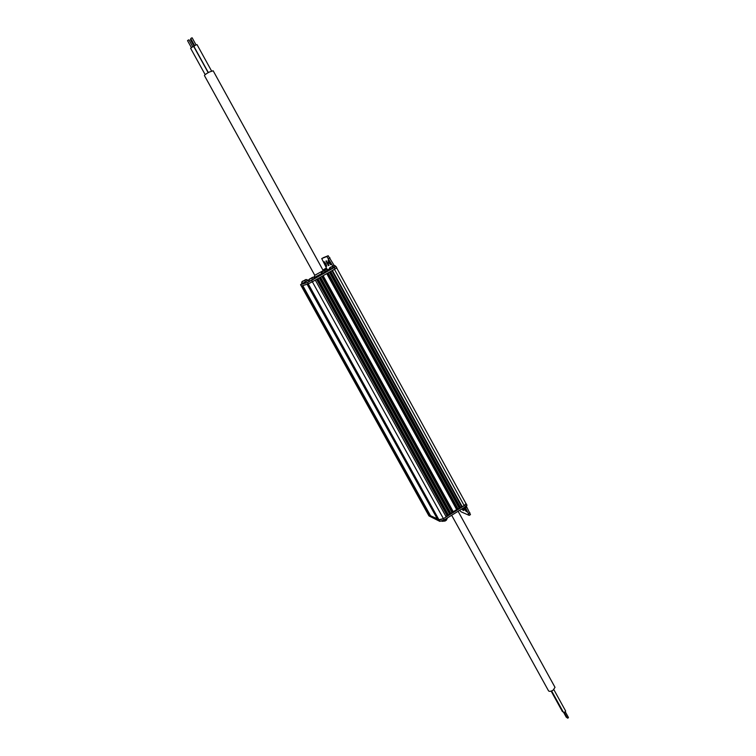 <?xml version="1.0" encoding="UTF-8"?>
<svg xmlns="http://www.w3.org/2000/svg" width="756" height="756" viewBox="0 0 756 756"><rect width="100%" height="100%" fill="white"/><g stroke="black" fill="none" stroke-linecap="round" stroke-linejoin="round"><path stroke-width="1.13" d="M301.899 283.831L300.548 284.662L428.255 514.647L428.992 514.808M429.389 515.214L301.871 285.844L429.569 515.101M429.966 515.497L302.391 285.683L429.729 515.384L437.034 518.682M437.563 519.306L307.087 284.256L437.752 519.183M438.168 519.608L307.475 284.143L438.367 519.495M438.527 519.797L443.422 518.635L439.113 520.09L428.255 514.647L428.954 515.904L439.841 521.385L308.25 283.906L315.318 280.117L446.21 516.906L443.422 518.635L312.36 281.78L307.872 284.02L438.527 519.797M447.817 515.904L317.019 279.153L317.926 278.643L448.667 515.375L445.87 516.301M450.274 514.382L319.637 277.688L320.544 277.178L451.134 513.853L448.336 514.77M452.731 512.851L322.245 276.224L323.152 275.713L453.591 512.322L450.793 513.239M457.427 509.941L327.225 273.426L328.132 272.916L458.278 509.412L456.671 509.601L453.25 511.717M459.884 508.419L329.833 271.962L330.731 271.451L460.735 507.89L457.947 508.807M465.932 503.647L464.241 505.707L460.395 507.285M462.332 506.898L332.432 270.497L334.464 269.353L464.241 505.707M300.548 284.662L307.475 282.508L308.25 283.906L301.304 286.014L428.813 514.921M326.772 273.681L456.671 509.601M329.37 272.217L459.119 508.079M321.801 276.469L451.984 512.511M331.969 270.761L461.557 506.567M319.193 277.934L449.527 514.033M316.594 279.399L447.07 515.554M302.769 285.57L430.287 515.308M336.76 267.945L312.36 281.78L311.585 280.372L335.815 266.613M329.332 269.117L327.348 269.788L321.725 258.543L326.866 256.492L332.706 266.017M307.475 282.508L310.007 281.194M310.82 280.769L311.585 280.372M314.354 276.762L313.778 277.083M308.731 279.918L307.777 280.448M328.907 262.701L330.703 264.817L329.918 262.332L328.132 260.215L328.907 262.701M324.967 264.156L326.715 266.235L325.94 263.797L324.192 261.708L324.967 264.156M326.403 260.867L325.902 261.066L328.425 265.63L328.945 265.441L326.403 260.867M323.039 257.805L328.208 255.736L334.161 265.469M327.717 262.238L328.444 263.523M466.027 503.694L464.779 505.377L443.422 518.635L444.141 519.939L439.841 521.385M466.839 505.027L465.488 506.681L444.141 519.939M459.705 510.272L461.056 511.793L469.211 515.384L465.705 508.23M464.279 509.09L466.471 511.736L465.025 508.552M462.086 509.468L463.787 510.555L463.532 509.374M466.802 507.134L470.468 514.6L469.211 515.384M326.488 268.229L324.853 269.316M324.645 268.947L325.25 269.155L323.766 269.486M323.984 269.599L325.723 268.352M332.508 266.216L333.141 266.424L330.41 267.397L329.484 269.41L329.332 268.701L330.892 267.019C329.521 267.52 329.068 268.399 329.521 269.665L335.834 266.632L334.936 265.611L333.472 265.668L332.716 266.603M331.837 266.877L333.613 265.602M307.664 280.24L301.918 283.859L307.853 280.58L306.974 279.597L305.556 279.654L304.81 280.561M304.602 280.183L305.178 280.41L302.561 281.336L301.672 283.283L301.767 282.46M303.903 280.845L305.736 279.569M301.729 283.519L301.928 281.733L303.307 280.911M301.928 281.733L303.288 280.873M302.343 281.402L303.08 280.949M314.959 277.887L309.015 281.629L315.157 278.236L314.25 277.225L312.776 277.282L312.011 278.217M311.803 277.83L312.408 278.066L309.686 279.021L308.769 281.034L308.864 280.183M311.085 278.51L311.803 278.331M311.566 277.906L312.956 277.197M308.817 281.279L308.92 279.559L310.451 278.586M308.92 279.559L310.433 278.548M442.496 520.497L443.347 520.204M445.086 520.997L446.097 520.298M442.033 521.338L445.19 521.007M464.59 508.873L465.592 508.193M461.462 509.185L464.694 508.882M324.513 270.383L325.137 270.601L322.425 271.555L321.508 273.549L321.366 272.85L322.925 271.168C321.546 271.678 321.092 272.557 321.555 273.804L327.83 270.79L326.932 269.779L325.486 269.835L324.73 270.761M323.833 271.045L325.638 269.76M458.098 511.273L555.008 687.327L553.165 690.133C550.935 691.438 549.395 691.683 548.554 690.871L451.663 515.271M563.088 711.736L562.407 711.576L551.133 691.116M566.915 717.283L566.329 717.293L563.664 712.454M565.308 711.821L568.446 717.52L568.143 718.002L567.378 718.105L564.231 712.407M553.846 689.623L565.649 711.046L565.015 712.048L563.39 712.284L551.625 690.937M323.247 270.629L314.77 275.297L204.441 75.591C204.583 74.901 206.19 73.719 209.27 72.056L213.164 70.781L323.237 270.62L324.022 270.846M314.524 277.386L321.498 273.7M208.325 72.557L193.886 46.381L195.615 45.058L197.042 44.632L211.576 71.017M194.623 45.634L190.739 38.594L191.504 38.008L192.147 37.819L196.021 44.859M194.018 46.125L190.427 39.624L191.022 39.114M191.353 47.552L187.545 40.644L188.301 40.059L188.943 39.87L192.752 46.777M205.169 74.636L190.625 48.299L192.345 46.976L193.772 46.56L208.165 72.642M329.011 265.299L328.425 265.63M329.985 257.862L328.643 258.618M328.208 255.736L326.866 256.492M334.256 267.643L335.021 269.041M463.674 509.705L462.87 510.205M469.901 512.785L468.635 513.57M465.488 506.681L464.779 505.377M324.853 268.881L325.59 268.418M329.521 269.665L335.636 266.282M332.725 266.14L333.472 265.668M330.901 267.01L330.155 267.482M330.41 267.397L331.6 266.774M304.8 280.126L305.556 279.654M302.561 281.336L303.695 280.741M312.001 277.764L312.776 277.282M312.54 277.357L311.359 277.972M310.234 278.614L309.45 279.096M309.686 279.021L310.867 278.406M447.24 518.021L445.378 519.589L441.504 520.827L441.825 521.224M466.868 505.509L464.902 507.465L462.294 508.665M321.555 273.804L327.641 270.45M324.73 270.308L325.486 269.835M322.935 271.168L322.179 271.64M322.425 271.555L323.606 270.941M336.722 268.021L466.074 503.77M336.051 266.547L336.817 267.936M466.953 505.131L466.235 503.827M311.349 277.981L312.644 277.31M447.514 517.851L446.267 520.336M461.812 507.219L461.481 506.615M466.887 505.48L465.762 508.221M314.77 275.297L314.222 277.216"/></g></svg>
